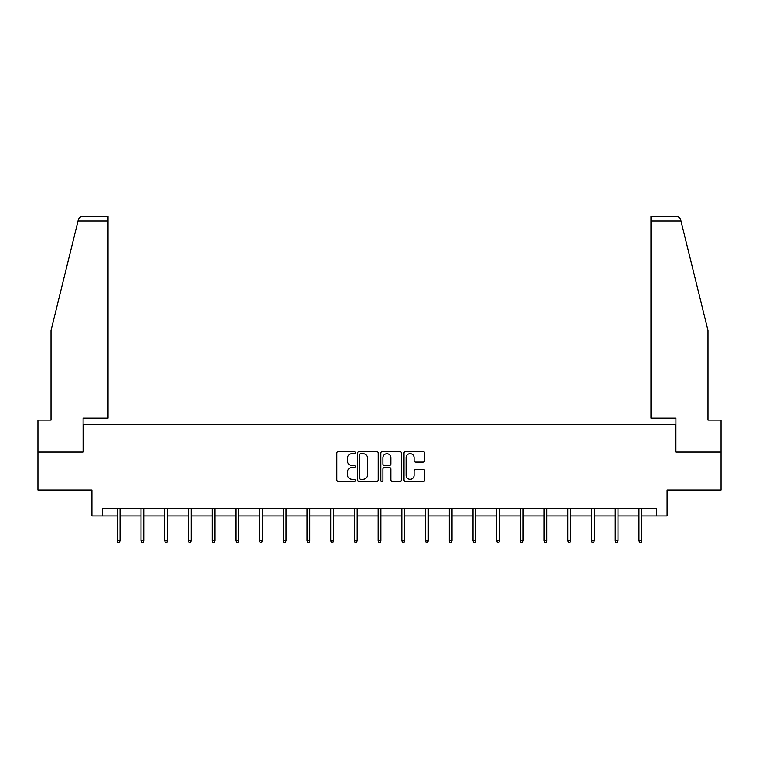 <?xml version="1.0" encoding="UTF-8"?>
<svg xmlns="http://www.w3.org/2000/svg" width="759" height="759" viewBox="0 0 759 759"><rect width="100%" height="100%" fill="white"/><g stroke="black" fill="none" stroke-linecap="round" stroke-linejoin="round"><path stroke-width="1.14" d="M355.184 452.63A1.044 1.044 0 0 0 354.14 451.586L338.286 451.586A1.49 1.49 0 0 0 336.787 453.076L336.787 479.935A1.49 1.49 0 0 0 338.286 481.424L354.14 481.424A1.044 1.044 0 0 0 355.184 480.381A1.044 1.044 0 0 0 354.14 479.337L352.081 479.337A4.772 4.772 0 0 1 347.309 474.565L347.309 472.326A4.772 4.772 0 0 1 352.081 467.553L354.14 467.553A1.044 1.044 0 0 0 355.184 466.51A1.044 1.044 0 0 0 354.14 465.466L352.081 465.466A4.772 4.772 0 0 1 347.309 460.685L347.309 458.445A4.772 4.772 0 0 1 352.081 453.673L354.14 453.673A1.044 1.044 0 0 0 355.184 452.63M423.105 462.108A1.49 1.49 0 0 0 424.594 460.609L424.594 453.076A1.49 1.49 0 0 0 423.105 451.586L405.496 451.586A1.49 1.49 0 0 0 404.006 453.076L404.006 479.935A1.49 1.49 0 0 0 405.496 481.424L423.105 481.424A1.49 1.49 0 0 0 424.594 479.935L424.594 470.836A1.49 1.49 0 0 0 423.105 469.337L415.571 469.337A1.49 1.49 0 0 0 414.082 470.836L414.082 475.343A3.994 3.994 0 0 1 410.088 479.337A3.994 3.994 0 0 1 406.093 475.343L406.093 457.668A3.994 3.994 0 0 1 410.088 453.673A3.994 3.994 0 0 1 414.082 457.668L414.082 460.609A1.49 1.49 0 0 0 415.571 462.108L423.105 462.108M102.55 515.911L102.55 508.312L656.45 508.312L656.45 515.911L667.085 515.911L667.085 490.067L721.05 490.067L721.05 452.07L675.757 452.07L675.757 424.708L83.243 424.708L83.243 452.07L37.95 452.07L37.95 490.067L91.915 490.067L91.915 515.911L117.294 515.911M378.191 453.076A1.49 1.49 0 0 0 376.701 451.586L359.092 451.586A1.49 1.49 0 0 0 357.603 453.076L357.603 479.935A1.49 1.49 0 0 0 359.092 481.424L376.701 481.424A1.49 1.49 0 0 0 378.191 479.935L378.191 453.076M382.299 451.586L399.908 451.586A1.49 1.49 0 0 1 401.397 453.076L401.397 479.935A1.49 1.49 0 0 1 399.908 481.424L392.365 481.424A1.49 1.49 0 0 1 390.876 479.935L390.876 469.043A1.49 1.49 0 0 0 389.386 467.553L384.386 467.553A1.49 1.49 0 0 0 382.897 469.043L382.897 480.381A1.044 1.044 0 0 1 381.853 481.424A1.044 1.044 0 0 1 380.809 480.381L380.809 453.076A1.49 1.49 0 0 1 382.299 451.586M120.036 515.911L141.003 515.911M143.745 515.911L164.722 515.911M167.454 515.911L188.431 515.911M191.173 515.911L212.141 515.911M214.882 515.911L235.859 515.911M238.592 515.911L259.569 515.911M262.31 515.911L283.278 515.911M286.02 515.911L306.997 515.911M309.729 515.911L330.706 515.911M333.448 515.911L354.415 515.911M357.157 515.911L378.134 515.911M380.866 515.911L401.843 515.911M404.585 515.911L425.552 515.911M428.294 515.911L449.271 515.911M452.003 515.911L472.98 515.911M475.722 515.911L496.69 515.911M499.431 515.911L520.408 515.911M523.141 515.911L544.118 515.911M546.859 515.911L567.827 515.911M570.569 515.911L591.546 515.911M594.278 515.911L615.255 515.911M617.997 515.911L638.964 515.911M641.706 515.911L656.45 515.911M360.734 453.673A1.044 1.044 0 0 0 359.69 454.717L359.69 478.293A1.044 1.044 0 0 0 360.734 479.337L362.897 479.337A4.772 4.772 0 0 0 367.679 474.565L367.679 458.445A4.772 4.772 0 0 0 362.897 453.673L360.734 453.673M390.876 457.743A3.994 3.994 0 0 0 386.881 453.749A3.994 3.994 0 0 0 382.897 457.743L382.897 463.967A1.49 1.49 0 0 0 384.386 465.466L389.386 465.466A1.49 1.49 0 0 0 390.876 463.967L390.876 457.743M117.294 540.56L117.901 542.543L119.419 542.543L120.036 540.56L117.294 540.56L117.294 508.312M120.036 540.56L120.036 508.312M78.016 221.021L78.291 219.93C78.708 218.706 78.708 218.706 78.291 219.93C78.974 217.776 80.454 216.619 82.712 216.457L108.025 216.457L108.025 221.021L78.016 221.021L51.024 330.469L51.024 420.144L37.95 420.144L37.95 452.07M83.092 452.07L83.092 418.171L108.025 418.171L108.025 221.021M721.05 452.07L721.05 420.144L707.976 420.144L707.976 330.469L680.709 219.93C680.292 218.706 680.292 218.706 680.709 219.93C680.292 218.706 680.292 218.706 680.709 219.93C680.026 217.776 678.546 216.619 676.288 216.457L650.975 216.457L676.288 216.457M675.908 452.07L675.908 418.171L650.975 418.171L650.975 216.457M141.003 540.56L141.62 542.543L143.138 542.543L143.745 540.56L141.003 540.56L141.003 508.312M143.745 540.56L143.745 508.312M164.722 540.56L165.329 542.543L166.847 542.543L167.454 540.56L164.722 540.56L164.722 508.312M167.454 540.56L167.454 508.312M188.431 540.56L189.038 542.543L190.556 542.543L191.173 540.56L188.431 540.56L188.431 508.312M191.173 540.56L191.173 508.312M212.141 540.56L212.757 542.543L214.275 542.543L214.882 540.56L212.141 540.56L212.141 508.312M214.882 540.56L214.882 508.312M235.859 540.56L236.466 542.543L237.984 542.543L238.592 540.56L235.859 540.56L235.859 508.312M238.592 540.56L238.592 508.312M259.569 540.56L260.176 542.543L261.694 542.543L262.31 540.56L259.569 540.56L259.569 508.312M262.31 540.56L262.31 508.312M283.278 540.56L283.894 542.543L285.412 542.543L286.02 540.56L283.278 540.56L283.278 508.312M286.02 540.56L286.02 508.312M306.997 540.56L307.604 542.543L309.122 542.543L309.729 540.56L306.997 540.56L306.997 508.312M309.729 540.56L309.729 508.312M330.706 540.56L331.313 542.543L332.831 542.543L333.448 540.56L330.706 540.56L330.706 508.312M333.448 540.56L333.448 508.312M354.415 540.56L355.032 542.543L356.55 542.543L357.157 540.56L354.415 540.56L354.415 508.312M357.157 540.56L357.157 508.312M378.134 540.56L378.741 542.543L380.259 542.543L380.866 540.56L378.134 540.56L378.134 508.312M380.866 540.56L380.866 508.312M401.843 540.56L402.45 542.543L403.968 542.543L404.585 540.56L401.843 540.56L401.843 508.312M404.585 540.56L404.585 508.312M425.552 540.56L426.169 542.543L427.687 542.543L428.294 540.56L425.552 540.56L425.552 508.312M428.294 540.56L428.294 508.312M449.271 540.56L449.878 542.543L451.396 542.543L452.003 540.56L449.271 540.56L449.271 508.312M452.003 540.56L452.003 508.312M472.98 540.56L473.588 542.543L475.106 542.543L475.722 540.56L472.98 540.56L472.98 508.312M475.722 540.56L475.722 508.312M496.69 540.56L497.306 542.543L498.824 542.543L499.431 540.56L496.69 540.56L496.69 508.312M499.431 540.56L499.431 508.312M520.408 540.56L521.016 542.543L522.534 542.543L523.141 540.56L520.408 540.56L520.408 508.312M523.141 540.56L523.141 508.312M544.118 540.56L544.725 542.543L546.243 542.543L546.859 540.56L544.118 540.56L544.118 508.312M546.859 540.56L546.859 508.312M567.827 540.56L568.444 542.543L569.962 542.543L570.569 540.56L567.827 540.56L567.827 508.312M570.569 540.56L570.569 508.312M591.546 540.56L592.153 542.543L593.671 542.543L594.278 540.56L591.546 540.56L591.546 508.312M594.278 540.56L594.278 508.312M615.255 540.56L615.862 542.543L617.38 542.543L617.997 540.56L615.255 540.56L615.255 508.312M617.997 540.56L617.997 508.312M638.964 540.56L639.581 542.543L641.099 542.543L641.706 540.56L638.964 540.56L638.964 508.312M641.706 540.56L641.706 508.312M680.984 221.021L650.975 221.021"/></g></svg>

